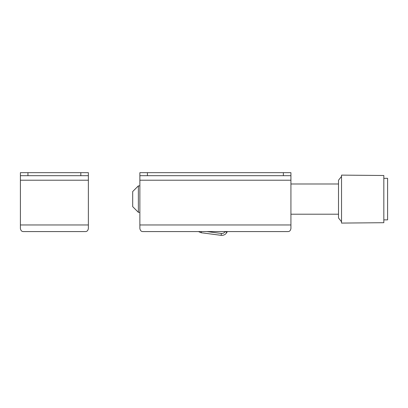 <?xml version="1.0" encoding="UTF-8"?>
<svg xmlns="http://www.w3.org/2000/svg" width="408" height="408" viewBox="0 0 408 408"><rect width="100%" height="100%" fill="white"/><g stroke="black" fill="none" stroke-linecap="round" stroke-linejoin="round"><path stroke-width="0.61" d="M20.4 228.556C20.803 230.617 21.808 231.627 23.419 231.576C21.808 231.627 20.803 230.617 20.4 228.556L20.4 172.666L27.953 172.666L27.953 175.685L20.4 175.685M85.354 231.576C86.965 231.627 87.97 230.617 88.373 228.556C87.97 230.617 86.965 231.627 85.354 231.576L23.419 231.576M88.373 228.556L88.373 180.219L20.4 180.219M80.82 175.685L80.82 172.666L88.373 172.666L88.373 175.685L27.953 175.685M88.373 175.685L88.373 180.219M80.82 172.666L27.953 172.666M383.826 219.871L387.6 219.871L387.6 178.332L383.826 178.332M138.363 185.88L138.363 212.318L132.697 206.652L132.697 191.546L138.363 185.88L139.873 185.88M341.527 221.758L338.507 217.979L338.507 180.219L341.527 176.44M341.527 223.079L341.527 175.119L383.826 175.496L383.826 222.702L341.527 223.079M138.363 212.318L139.873 212.318M290.924 183.993L338.507 183.993M290.924 214.205L338.507 214.205M142.892 231.576C141.28 231.627 140.276 230.617 139.873 228.556C140.276 230.617 141.28 231.627 142.892 231.576L287.905 231.576C289.517 231.627 290.527 230.617 290.924 228.556L290.924 175.685L283.371 175.685L283.371 172.666L290.924 172.666L290.924 175.685M147.426 172.666L147.426 175.685L139.873 175.685L139.873 172.666L283.371 172.666M139.873 228.556L139.873 180.219L290.924 180.219M139.873 175.685L139.873 180.219M227.317 231.576L226.828 232.463C225.512 234.569 223.62 235.528 221.141 235.334L201.195 232.744L198.421 231.576L201.195 232.744L201.348 231.576M206.866 231.576L221.386 233.463C223.023 233.59 224.283 232.963 225.16 231.576M147.426 175.685L283.371 175.685M88.373 224.966L20.4 224.966M221.386 233.463L221.141 235.334M225.221 231.576L226.828 232.463M139.873 224.966L290.924 224.966"/></g></svg>
